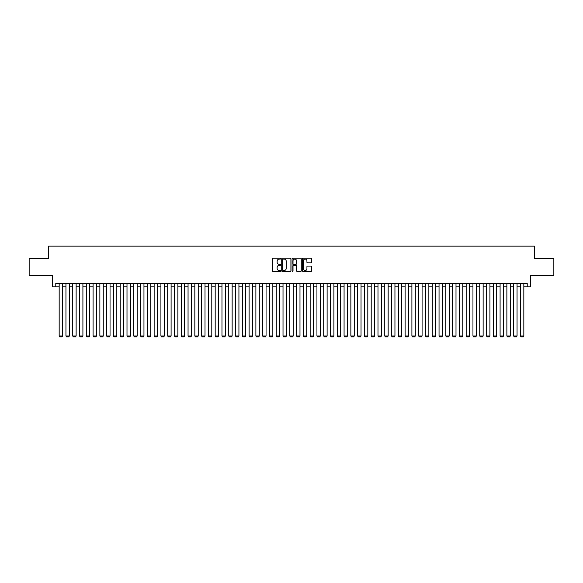 <?xml version="1.0" encoding="UTF-8"?>
<svg xmlns="http://www.w3.org/2000/svg" width="583" height="583" viewBox="0 0 583 583"><rect width="100%" height="100%" fill="white"/><g stroke="black" fill="none" stroke-linecap="round" stroke-linejoin="round"><path stroke-width="0.87" d="M280.649 258.612A0.466 0.466 0 0 0 280.183 258.145L273.106 258.145A0.663 0.663 0 0 0 272.443 258.816L272.443 270.796A0.663 0.663 0 0 0 273.106 271.467L280.183 271.467A0.466 0.466 0 0 0 280.649 271A0.466 0.466 0 0 0 280.183 270.534L279.264 270.534A2.128 2.128 0 0 1 277.136 268.406L277.136 267.408A2.128 2.128 0 0 1 279.264 265.272L280.183 265.272A0.466 0.466 0 0 0 280.649 264.806A0.466 0.466 0 0 0 280.183 264.339L279.264 264.339A2.128 2.128 0 0 1 277.136 262.212L277.136 261.213A2.128 2.128 0 0 1 279.264 259.078L280.183 259.078A0.466 0.466 0 0 0 280.649 258.612M310.958 262.846A0.663 0.663 0 0 0 311.628 262.175L311.628 258.816A0.663 0.663 0 0 0 310.958 258.145L303.102 258.145A0.663 0.663 0 0 0 302.439 258.816L302.439 270.796A0.663 0.663 0 0 0 303.102 271.467L310.958 271.467A0.663 0.663 0 0 0 311.628 270.796L311.628 266.737A0.663 0.663 0 0 0 310.958 266.074L307.598 266.074A0.663 0.663 0 0 0 306.928 266.737L306.928 268.756A1.778 1.778 0 0 1 305.149 270.534A1.778 1.778 0 0 1 303.371 268.756L303.371 260.863A1.778 1.778 0 0 1 305.149 259.078A1.778 1.778 0 0 1 306.928 260.863L306.928 262.175A0.663 0.663 0 0 0 307.598 262.846L310.958 262.846M55.779 286.851L55.779 283.462L527.221 283.462L527.221 286.851L530.617 286.851L530.617 275.322L553.85 275.322L553.85 258.364L534.349 258.364L534.349 246.15L48.651 246.15L48.651 258.364L29.15 258.364L29.15 275.322L52.383 275.322L52.383 286.851L59.167 286.851M290.917 258.816A0.663 0.663 0 0 0 290.254 258.145L282.398 258.145A0.663 0.663 0 0 0 281.727 258.816L281.727 270.796A0.663 0.663 0 0 0 282.398 271.467L290.254 271.467A0.663 0.663 0 0 0 290.917 270.796L290.917 258.816M292.746 258.145L300.602 258.145A0.663 0.663 0 0 1 301.273 258.816L301.273 270.796A0.663 0.663 0 0 1 300.602 271.467L297.243 271.467A0.663 0.663 0 0 1 296.579 270.796L296.579 265.935A0.663 0.663 0 0 0 295.909 265.272L293.679 265.272A0.663 0.663 0 0 0 293.016 265.935L293.016 271A0.466 0.466 0 0 1 292.549 271.467A0.466 0.466 0 0 1 292.083 271L292.083 258.816A0.663 0.663 0 0 1 292.746 258.145M62.556 286.851L65.952 286.851M69.341 286.851L72.737 286.851M76.125 286.851L79.514 286.851M82.91 286.851L86.299 286.851M89.695 286.851L93.083 286.851M96.479 286.851L99.868 286.851M103.257 286.851L106.653 286.851M110.041 286.851L113.437 286.851M116.826 286.851L120.215 286.851M123.611 286.851L126.999 286.851M130.395 286.851L133.784 286.851M137.18 286.851L140.569 286.851M143.957 286.851L147.353 286.851M150.742 286.851L154.138 286.851M157.527 286.851L160.915 286.851M164.311 286.851L167.7 286.851M171.096 286.851L174.485 286.851M177.881 286.851L181.269 286.851M184.658 286.851L188.054 286.851M191.443 286.851L194.839 286.851M198.227 286.851L201.616 286.851M205.012 286.851L208.401 286.851M211.797 286.851L215.185 286.851M218.581 286.851L221.97 286.851M225.359 286.851L228.755 286.851M232.143 286.851L235.539 286.851M238.928 286.851L242.317 286.851M245.713 286.851L249.101 286.851M252.497 286.851L255.886 286.851M259.282 286.851L262.671 286.851M266.059 286.851L269.455 286.851M272.844 286.851L276.24 286.851M279.629 286.851L283.017 286.851M286.413 286.851L289.802 286.851M293.198 286.851L296.587 286.851M299.983 286.851L303.371 286.851M306.76 286.851L310.156 286.851M313.545 286.851L316.941 286.851M320.329 286.851L323.718 286.851M327.114 286.851L330.503 286.851M333.899 286.851L337.287 286.851M340.683 286.851L344.072 286.851M347.461 286.851L350.857 286.851M354.245 286.851L357.641 286.851M361.03 286.851L364.419 286.851M367.815 286.851L371.203 286.851M374.599 286.851L377.988 286.851M381.384 286.851L384.773 286.851M388.161 286.851L391.557 286.851M394.946 286.851L398.342 286.851M401.731 286.851L405.119 286.851M408.515 286.851L411.904 286.851M415.3 286.851L418.689 286.851M422.085 286.851L425.473 286.851M428.862 286.851L432.258 286.851M435.647 286.851L439.043 286.851M442.431 286.851L445.82 286.851M449.216 286.851L452.605 286.851M456.001 286.851L459.389 286.851M462.785 286.851L466.174 286.851M469.563 286.851L472.959 286.851M476.347 286.851L479.743 286.851M483.132 286.851L486.521 286.851M489.917 286.851L493.305 286.851M496.701 286.851L500.09 286.851M503.486 286.851L506.875 286.851M510.263 286.851L513.659 286.851M517.048 286.851L520.444 286.851M523.833 286.851L527.221 286.851M283.127 259.078A0.466 0.466 0 0 0 282.66 259.544L282.66 270.067A0.466 0.466 0 0 0 283.127 270.534L284.096 270.534A2.128 2.128 0 0 0 286.224 268.406L286.224 261.213A2.128 2.128 0 0 0 284.096 259.078L283.127 259.078M296.579 260.892A1.778 1.778 0 0 0 294.794 259.114A1.778 1.778 0 0 0 293.016 260.892L293.016 263.676A0.663 0.663 0 0 0 293.679 264.339L295.909 264.339A0.663 0.663 0 0 0 296.579 263.676L296.579 260.892M62.556 283.462L62.556 335.968L59.167 335.968L59.167 283.462M62.556 335.968L62.053 336.85L59.677 336.85L59.167 335.968M69.341 283.462L69.341 335.968L65.952 335.968L65.952 283.462M69.341 335.968L68.83 336.85L66.462 336.85L65.952 335.968M76.125 283.462L76.125 335.968L72.737 335.968L72.737 283.462M76.125 335.968L75.615 336.85L73.239 336.85L72.737 335.968M82.91 283.462L82.91 335.968L79.514 335.968L79.514 283.462M82.91 335.968L82.4 336.85L80.024 336.85L79.514 335.968M89.695 283.462L89.695 335.968L86.299 335.968L86.299 283.462M89.695 335.968L89.184 336.85L86.809 336.85L86.299 335.968M96.479 283.462L96.479 335.968L93.083 335.968L93.083 283.462M96.479 335.968L95.969 336.85L93.593 336.85L93.083 335.968M103.257 283.462L103.257 335.968L99.868 335.968L99.868 283.462M103.257 335.968L102.754 336.85L100.378 336.85L99.868 335.968M110.041 283.462L110.041 335.968L106.653 335.968L106.653 283.462M110.041 335.968L109.531 336.85L107.163 336.85L106.653 335.968M116.826 283.462L116.826 335.968L113.437 335.968L113.437 283.462M116.826 335.968L116.316 336.85L113.94 336.85L113.437 335.968M123.611 283.462L123.611 335.968L120.215 335.968L120.215 283.462M123.611 335.968L123.1 336.85L120.725 336.85L120.215 335.968M130.395 283.462L130.395 335.968L126.999 335.968L126.999 283.462M130.395 335.968L129.885 336.85L127.509 336.85L126.999 335.968M137.18 283.462L137.18 335.968L133.784 335.968L133.784 283.462M137.18 335.968L136.67 336.85L134.294 336.85L133.784 335.968M143.957 283.462L143.957 335.968L140.569 335.968L140.569 283.462M143.957 335.968L143.454 336.85L141.079 336.85L140.569 335.968M150.742 283.462L150.742 335.968L147.353 335.968L147.353 283.462M150.742 335.968L150.232 336.85L147.863 336.85L147.353 335.968M157.527 283.462L157.527 335.968L154.138 335.968L154.138 283.462M157.527 335.968L157.016 336.85L154.641 336.85L154.138 335.968M164.311 283.462L164.311 335.968L160.915 335.968L160.915 283.462M164.311 335.968L163.801 336.85L161.425 336.85L160.915 335.968M171.096 283.462L171.096 335.968L167.7 335.968L167.7 283.462M171.096 335.968L170.586 336.85L168.21 336.85L167.7 335.968M177.881 283.462L177.881 335.968L174.485 335.968L174.485 283.462M177.881 335.968L177.37 336.85L174.995 336.85L174.485 335.968M184.658 283.462L184.658 335.968L181.269 335.968L181.269 283.462M184.658 335.968L184.155 336.85L181.779 336.85L181.269 335.968M191.443 283.462L191.443 335.968L188.054 335.968L188.054 283.462M191.443 335.968L190.933 336.85L188.564 336.85L188.054 335.968M198.227 283.462L198.227 335.968L194.839 335.968L194.839 283.462M198.227 335.968L197.717 336.85L195.341 336.85L194.839 335.968M205.012 283.462L205.012 335.968L201.616 335.968L201.616 283.462M205.012 335.968L204.502 336.85L202.126 336.85L201.616 335.968M211.797 283.462L211.797 335.968L208.401 335.968L208.401 283.462M211.797 335.968L211.286 336.85L208.911 336.85L208.401 335.968M218.581 283.462L218.581 335.968L215.185 335.968L215.185 283.462M218.581 335.968L218.071 336.85L215.695 336.85L215.185 335.968M225.359 283.462L225.359 335.968L221.97 335.968L221.97 283.462M225.359 335.968L224.856 336.85L222.48 336.85L221.97 335.968M232.143 283.462L232.143 335.968L228.755 335.968L228.755 283.462M232.143 335.968L231.633 336.85L229.265 336.85L228.755 335.968M238.928 283.462L238.928 335.968L235.539 335.968L235.539 283.462M238.928 335.968L238.418 336.85L236.042 336.85L235.539 335.968M245.713 283.462L245.713 335.968L242.317 335.968L242.317 283.462M245.713 335.968L245.203 336.85L242.827 336.85L242.317 335.968M252.497 283.462L252.497 335.968L249.101 335.968L249.101 283.462M252.497 335.968L251.987 336.85L249.611 336.85L249.101 335.968M259.282 283.462L259.282 335.968L255.886 335.968L255.886 283.462M259.282 335.968L258.772 336.85L256.396 336.85L255.886 335.968M266.059 283.462L266.059 335.968L262.671 335.968L262.671 283.462M266.059 335.968L265.556 336.85L263.181 336.85L262.671 335.968M272.844 283.462L272.844 335.968L269.455 335.968L269.455 283.462M272.844 335.968L272.334 336.85L269.965 336.85L269.455 335.968M279.629 283.462L279.629 335.968L276.24 335.968L276.24 283.462M279.629 335.968L279.119 336.85L276.743 336.85L276.24 335.968M286.413 283.462L286.413 335.968L283.017 335.968L283.017 283.462M286.413 335.968L285.903 336.85L283.527 336.85L283.017 335.968M293.198 283.462L293.198 335.968L289.802 335.968L289.802 283.462M293.198 335.968L292.688 336.85L290.312 336.85L289.802 335.968M299.983 283.462L299.983 335.968L296.587 335.968L296.587 283.462M299.983 335.968L299.473 336.85L297.097 336.85L296.587 335.968M306.76 283.462L306.76 335.968L303.371 335.968L303.371 283.462M306.76 335.968L306.257 336.85L303.881 336.85L303.371 335.968M313.545 283.462L313.545 335.968L310.156 335.968L310.156 283.462M313.545 335.968L313.035 336.85L310.666 336.85L310.156 335.968M320.329 283.462L320.329 335.968L316.941 335.968L316.941 283.462M320.329 335.968L319.819 336.85L317.444 336.85L316.941 335.968M327.114 283.462L327.114 335.968L323.718 335.968L323.718 283.462M327.114 335.968L326.604 336.85L324.228 336.85L323.718 335.968M333.899 283.462L333.899 335.968L330.503 335.968L330.503 283.462M333.899 335.968L333.389 336.85L331.013 336.85L330.503 335.968M340.683 283.462L340.683 335.968L337.287 335.968L337.287 283.462M340.683 335.968L340.173 336.85L337.797 336.85L337.287 335.968M347.461 283.462L347.461 335.968L344.072 335.968L344.072 283.462M347.461 335.968L346.958 336.85L344.582 336.85L344.072 335.968M354.245 283.462L354.245 335.968L350.857 335.968L350.857 283.462M354.245 335.968L353.735 336.85L351.367 336.85L350.857 335.968M361.03 283.462L361.03 335.968L357.641 335.968L357.641 283.462M361.03 335.968L360.52 336.85L358.144 336.85L357.641 335.968M367.815 283.462L367.815 335.968L364.419 335.968L364.419 283.462M367.815 335.968L367.305 336.85L364.929 336.85L364.419 335.968M374.599 283.462L374.599 335.968L371.203 335.968L371.203 283.462M374.599 335.968L374.089 336.85L371.714 336.85L371.203 335.968M381.384 283.462L381.384 335.968L377.988 335.968L377.988 283.462M381.384 335.968L380.874 336.85L378.498 336.85L377.988 335.968M388.161 283.462L388.161 335.968L384.773 335.968L384.773 283.462M388.161 335.968L387.659 336.85L385.283 336.85L384.773 335.968M394.946 283.462L394.946 335.968L391.557 335.968L391.557 283.462M394.946 335.968L394.436 336.85L392.067 336.85L391.557 335.968M401.731 283.462L401.731 335.968L398.342 335.968L398.342 283.462M401.731 335.968L401.221 336.85L398.845 336.85L398.342 335.968M408.515 283.462L408.515 335.968L405.119 335.968L405.119 283.462M408.515 335.968L408.005 336.85L405.63 336.85L405.119 335.968M415.3 283.462L415.3 335.968L411.904 335.968L411.904 283.462M415.3 335.968L414.79 336.85L412.414 336.85L411.904 335.968M422.085 283.462L422.085 335.968L418.689 335.968L418.689 283.462M422.085 335.968L421.575 336.85L419.199 336.85L418.689 335.968M428.862 283.462L428.862 335.968L425.473 335.968L425.473 283.462M428.862 335.968L428.359 336.85L425.984 336.85L425.473 335.968M435.647 283.462L435.647 335.968L432.258 335.968L432.258 283.462M435.647 335.968L435.137 336.85L432.768 336.85L432.258 335.968M442.431 283.462L442.431 335.968L439.043 335.968L439.043 283.462M442.431 335.968L441.921 336.85L439.546 336.85L439.043 335.968M449.216 283.462L449.216 335.968L445.82 335.968L445.82 283.462M449.216 335.968L448.706 336.85L446.33 336.85L445.82 335.968M456.001 283.462L456.001 335.968L452.605 335.968L452.605 283.462M456.001 335.968L455.491 336.85L453.115 336.85L452.605 335.968M462.785 283.462L462.785 335.968L459.389 335.968L459.389 283.462M462.785 335.968L462.275 336.85L459.9 336.85L459.389 335.968M469.563 283.462L469.563 335.968L466.174 335.968L466.174 283.462M469.563 335.968L469.06 336.85L466.684 336.85L466.174 335.968M476.347 283.462L476.347 335.968L472.959 335.968L472.959 283.462M476.347 335.968L475.837 336.85L473.469 336.85L472.959 335.968M483.132 283.462L483.132 335.968L479.743 335.968L479.743 283.462M483.132 335.968L482.622 336.85L480.246 336.85L479.743 335.968M489.917 283.462L489.917 335.968L486.521 335.968L486.521 283.462M489.917 335.968L489.407 336.85L487.031 336.85L486.521 335.968M496.701 283.462L496.701 335.968L493.305 335.968L493.305 283.462M496.701 335.968L496.191 336.85L493.816 336.85L493.305 335.968M503.486 283.462L503.486 335.968L500.09 335.968L500.09 283.462M503.486 335.968L502.976 336.85L500.6 336.85L500.09 335.968M510.263 283.462L510.263 335.968L506.875 335.968L506.875 283.462M510.263 335.968L509.761 336.85L507.385 336.85L506.875 335.968M517.048 283.462L517.048 335.968L513.659 335.968L513.659 283.462M517.048 335.968L516.538 336.85L514.17 336.85L513.659 335.968M523.833 283.462L523.833 335.968L520.444 335.968L520.444 283.462M523.833 335.968L523.323 336.85L520.947 336.85L520.444 335.968"/></g></svg>
